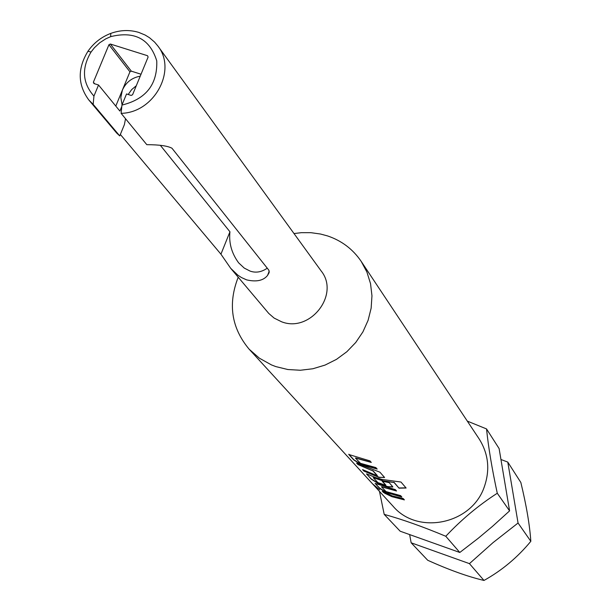 <?xml version="1.0" encoding="UTF-8"?>
<svg xmlns="http://www.w3.org/2000/svg" width="611" height="611" viewBox="0 0 611 611"><rect width="100%" height="100%" fill="white"/><g stroke="black" fill="none" stroke-linecap="round" stroke-linejoin="round"><path stroke-width="0.92" d="M379.714 489.808L373.153 484.34L379.714 489.808M467.308 421.109L486.532 428.93L499.111 448.566L509.589 510.88L492.466 526.384L478.268 538.253L459.8 552.474L400.159 531.203L384.197 514.378L379.484 491.412M409.683 534.831L411.15 542.797L469.447 563.632L493.031 542.629L518.059 523.016L507.779 462.084L501.18 459.594M361.216 261.416L479.146 438.927C488.51 453.836 490.221 469.836 484.271 486.921C471.738 524.192 417.733 535.473 393.102 506.275L249.112 349.164L259.415 358.214L271.505 364.935L275.844 366.6L287.842 369.525L300.307 370.251L312.847 368.761L325.044 365.088L336.508 359.344L346.857 351.722L355.755 342.473L362.911 331.895L368.097 320.332L371.144 308.173L371.962 295.8L370.533 283.626L366.906 272.04L361.216 261.416C352.906 249.189 341.671 240.688 327.496 235.907L320.554 234.036L311.007 232.692L301.292 232.684L294.006 233.555M486.532 428.93C488.464 447.649 492.046 469.088 497.278 493.245C478.573 505.289 461.412 519.633 445.778 536.267C423.179 526.804 402.657 519.503 384.197 514.378M411.15 542.797L427.715 560.264C449.054 569.91 467.812 576.639 483.988 580.45C501.914 570.468 517.525 557.423 530.829 541.308C529.722 524.979 526.392 505.366 520.839 482.469L507.779 462.084M121.115 113.341L146.816 144.685C159.204 144.692 167.59 145.876 171.966 148.229L268.825 270.154L269.176 272.559L267.519 275.477C263.318 280.655 256.337 282.122 246.6 279.869L241.475 277.554L237.862 275.179L230.683 268.298L268.771 313.451L274.118 318.079L281.572 321.776C310.167 333.094 340.19 294.441 321.157 270.956L157.867 46.001C177.289 70.227 154.193 112.814 121.115 113.341L121.948 105.077C145.976 99.165 157.577 84.425 156.752 60.856C149.878 38.883 134.535 30.802 110.713 36.629L105.779 38.844L99.7 42.793L94.407 47.742L91.07 52.004C81.423 68.264 82.386 82.966 93.941 96.095L93.162 104.344L119.741 135.909L124.4 124.598L125.53 118.717M238.214 277.226C227.758 303.942 231.393 327.924 249.112 349.164M230.683 268.298L220.938 254.184L120.344 134.443M93.162 104.344L88.847 100.021L116.709 133.076L119.741 135.909M88.847 100.021C77.689 84.906 77.376 68.661 87.931 51.286C93.712 42.984 101.327 37.019 110.774 33.399C120.252 29.985 129.57 29.649 138.728 32.391L145.097 35.018L149.466 37.691L154.606 42.113L157.867 46.001M267.259 268.183C261.531 272.139 255.81 273.109 250.105 271.093L244.24 268.084L238.641 262.845C231.645 253.321 228.751 242.972 229.942 231.783L220.938 254.184M140.232 76.169C131.892 77.719 125.95 82.355 122.406 90.061L120.818 97.508L122.07 104.779M136.284 85.754L131.648 89.611L128.203 94.491M360.467 463.321L375.841 467.575L377.17 469.088L360.964 464.459L353.731 459.907L348.797 454.492L369.915 460.877L371.289 462.428L355.434 458.029L360.467 463.321M384.479 477.351L379.912 472.188L356.595 463.062L357.97 464.574L372.993 470.982L377.27 475.786L362.552 469.599L363.896 471.081L379.125 477.443L384.479 477.351M406.124 488.021L400.976 482.041L381.867 479.398L375.696 477.596L366.6 473.846L371.259 479.154L378.217 483.515L387.458 486.761L392.743 486.7L389.131 482.621L382.165 481.231L385.785 485.31L377.926 482.629L373.222 477.687L383.296 481.002L394.095 482.537L399.021 488.166L406.124 488.021M386.007 491.565L400.64 495.643L401.847 497.01L386.412 492.565L379.584 488.296L375.139 483.416L395.309 489.61L396.539 491L381.447 486.784L386.007 491.565M382.173 491.137L392.27 495.903L403.207 498.545L404.398 499.89L391.987 496.705L384.785 493.306L382.173 491.137M121.81 106.413L119.886 111.08L98.539 85.013L93.957 83.554L93.376 82.218L108.941 44.725L110.354 44.03L147.526 55.716L148.114 57.044L132.579 94.736L131.151 95.431L126.538 93.957L121.948 105.077M98.539 85.013L93.941 96.095M94.652 83.776L93.376 82.218M115.792 106.077L129.937 71.823L108.941 44.725M129.937 71.823L131.312 71.151L110.354 44.03M131.312 71.151L141.034 74.229M483.988 580.45L469.447 563.632M530.829 541.308L518.059 523.016M509.589 510.88L497.278 493.245M459.8 552.474L445.778 536.267M382.715 491.465L383.418 492.504M383.517 492.336L393.453 497.041L404.207 499.676M374.749 485.699L379.538 489.64M381.867 486.715L396.348 490.778M375.139 483.416L379.683 488.136L386.496 492.39L401.656 496.789M366.653 474.105L371.366 478.993L378.301 483.339L387.511 486.57L392.797 487.043M385.846 485.103L382.455 481.308M373.642 477.619L383.349 480.811L393.537 482.423M393.553 482.224L394.095 482.537M394.11 482.346L399.021 488.166M399.036 487.975L405.971 487.845M357.168 463.405L357.97 464.574M358.084 464.406L372.443 470.753M372.496 470.562L372.993 470.982M377.331 475.572L373.054 470.783M363.125 469.935L363.896 471.081M364.003 470.913L379.187 477.252L384.579 477.519M355.869 457.96L371.083 462.199M348.812 454.21L353.838 459.739L361.055 464.276L376.972 468.858M160.479 145.494L229.942 231.783M267.519 275.477L269.26 271.108M91.07 52.004L87.931 51.286M110.713 36.629L110.774 33.399"/></g></svg>
